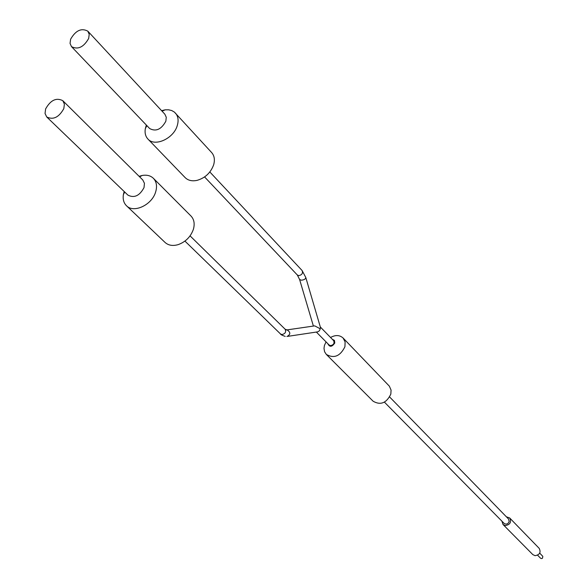 <?xml version="1.0" encoding="UTF-8"?>
<svg xmlns="http://www.w3.org/2000/svg" width="588" height="588" viewBox="0 0 588 588"><rect width="100%" height="100%" fill="white"/><g stroke="black" fill="none" stroke-linecap="round" stroke-linejoin="round"><path stroke-width="0.88" d="M305.826 277.617L320.394 327.244L320.269 328.817L314.756 325.877L313.999 325.98M320.269 328.817L319.394 330.801L317.718 331.853L287.988 336.321M316.329 332.029L329.111 344.994L330.566 345.626C333.705 344.884 334.712 343.201 333.594 340.599L320.32 326.994M327.788 343.657C329.625 347.317 331.955 347.096 334.778 342.995L334.454 340.415L332.279 339.247M326.053 341.893L324.407 345.524L323.995 348.397L324.583 351.734L326.333 354.432C334.028 358.768 340.224 356.21 344.921 346.758L345.119 341.922L343.083 338.004C339.636 334.947 335.461 334.77 330.552 337.483M343.083 338.004L389.352 386.154L391.071 390.116L390.829 394.114C386.456 403.111 380.554 405.477 373.123 401.222L326.333 354.432M389.653 397.003L508.546 519.035L509.193 521.519C508.01 524.099 506.312 524.724 504.107 523.394L384.42 402.141M506.393 516.823L509.671 517.955C511.619 522.129 510.171 524.672 505.327 525.591L503.005 524.489L501.939 521.196M509.671 517.955L539.196 548.361C541.107 552.397 539.733 554.837 535.073 555.682L532.824 554.609L503.005 524.489M539.718 553.146L542.82 556.351L542.504 558.196L541.563 558.6L540.57 558.232L537.601 555.219M139.106 176.327L142.178 175.474C146.831 174.673 150.572 175.621 153.402 178.318L191.004 216.039C194.069 219.324 194.885 223.668 193.459 229.063L193.334 229.46C190.622 236.876 185.573 241.933 178.186 244.623C172.813 246.174 168.44 245.453 165.081 242.462L126.479 205.741C123.715 202.97 122.686 199.259 123.392 194.599L124.178 191.519M153.402 178.318C156.584 181.758 157.327 186.337 155.614 192.048C151.902 204.991 133.689 213.488 126.479 205.741M46.724 116.961L127.927 195.128C134.24 198.332 139.606 195.826 144.023 187.594L144.442 183.302L142.796 179.979L62.769 100.658L64.393 104.091L63.827 108.596C58.94 117.357 53.243 120.143 46.724 116.961L45.041 113.484L45.621 108.92C50.546 100.151 56.257 97.395 62.769 100.658M161.575 110.654L165.199 109.831L168.631 109.802L171.725 110.544L174.327 112.036L211.665 152.579C214.355 155.688 215.032 159.708 213.701 164.64L213.591 164.985C210.607 172.887 205.094 178.017 197.054 180.369C192.07 181.413 188.109 180.501 185.169 177.627L147.926 139.047C145.486 136.401 144.619 132.932 145.324 128.647L146.346 125.068M175.408 113.043C178.193 116.284 178.803 120.511 177.223 125.722C173.548 138.621 154.762 147.103 147.926 139.047M71.493 46.621L149.668 128.544C155.916 131.896 161.31 129.448 165.853 121.209L166.272 117.277L164.846 114.182L87.81 31.149L89.214 34.339L88.663 38.463C83.665 47.209 77.939 49.936 71.493 46.621L70.045 43.394L70.611 39.22C75.646 30.458 81.379 27.768 87.81 31.149M204.58 176.929L297.322 274.993L298.858 275.647C302.056 274.846 303.129 273.133 302.078 270.502L305.775 277.448C305.672 279.006 304.165 279.925 301.254 280.211L299.586 279.454L313.397 326.068M286.334 329.956L287.054 329.89C290.685 332.242 290.7 334.432 287.091 336.461L286.9 336.476M285.231 336.417C282.064 335.307 280.491 334.491 280.513 333.962L281.968 334.572C285.276 333.741 286.334 331.963 285.143 329.229L190.064 235.861M314.727 325.877L287.003 329.897L285.143 329.229M280.513 333.962L184.933 241.095M139.628 176.841L142.178 175.474M124.707 192.033L123.392 194.599M297.322 274.993L299.586 279.454M209.835 171.968L302.078 270.502M162.082 111.198L165.199 109.831M146.86 125.604L145.324 128.647"/></g></svg>
